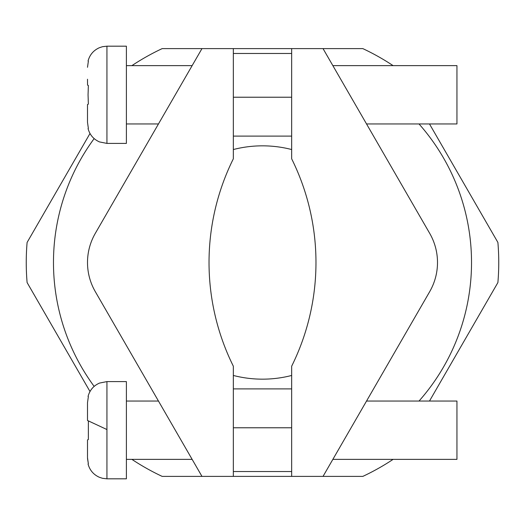<?xml version="1.0" encoding="UTF-8"?>
<svg xmlns="http://www.w3.org/2000/svg" width="525" height="525" viewBox="0 0 525 525"><rect width="100%" height="100%" fill="white"/><g stroke="black" fill="none" stroke-linecap="round" stroke-linejoin="round"><path stroke-width="0.79" d="M106.943 478.82L106.943 381.596L126.387 381.596L126.387 478.82L106.943 478.82L102.552 478.314L99.363 477.277C93.496 474.626 89.722 470.197 88.056 463.975M332.857 459.375L456.947 459.375L456.947 401.041L366.535 401.041M88.364 85.47L88.056 94.789L88.364 85.47L87.498 85.07L88.364 85.47M88.364 61.169L87.498 67.292L88.364 61.169M87.537 85.083L87.498 79.236M126.387 94.789L126.387 46.18L106.943 46.18L106.943 143.404L126.387 143.404L126.387 94.789M332.857 65.625L456.947 65.625L456.947 123.959L366.535 123.959M131.906 65.625A236.25 236.25 0 0 1 162.173 48.608L201.968 48.608L95.314 233.336A58.334 58.334 0 0 0 95.314 291.664L201.968 476.392L162.173 476.392A236.25 236.25 0 0 1 131.906 459.375M291.664 97.223L291.664 158.806A233.336 233.336 0 0 1 291.664 366.194L291.664 427.777L233.336 427.777L233.336 366.194A233.336 233.336 0 0 1 233.336 158.806L233.336 97.223L291.664 97.223L291.664 48.608L362.827 48.608A236.25 236.25 0 0 1 393.094 65.625M89.998 391.499L27.103 282.562A236.25 236.25 0 0 1 27.103 242.438L89.998 133.501M233.336 375.46A116.668 116.668 0 0 0 291.664 375.46M419.022 401.041A209.029 209.029 0 0 0 419.022 123.959M94.152 138.6A209.029 209.029 0 0 0 94.152 386.4M429.489 123.959L497.897 242.438A236.25 236.25 0 0 1 497.897 282.562L429.489 401.041M291.664 53.471L233.336 53.471L233.336 48.608L291.664 48.608M88.364 439.53L88.364 420.886L88.364 439.53L87.498 439.93L87.498 457.708L87.498 445.764M88.364 396.585L87.498 402.708L87.498 420.486L88.364 420.886M87.498 414.652L87.498 402.708M87.498 457.708L88.364 463.831M88.351 463.785L87.511 458.463M323.033 48.608L429.686 233.336A58.334 58.334 0 0 1 429.686 291.664L323.033 476.392L291.664 476.392L291.664 427.777M87.498 110.348L87.498 122.292L87.498 104.514L88.364 104.114L88.056 94.789L88.364 104.114M291.664 476.392L233.336 476.392L233.336 471.529L291.664 471.529M291.664 149.54A116.668 116.668 0 0 0 233.336 149.54M485.382 304.231L472.815 325.999M393.094 459.375A236.25 236.25 0 0 1 362.827 476.392L323.033 476.392M201.968 476.392L233.336 476.392M233.336 48.608L201.968 48.608M233.336 53.471L233.336 97.223M291.664 136.113L233.336 136.113M233.336 388.887L291.664 388.887M233.336 427.777L233.336 471.529M88.364 128.415L87.498 122.292M106.943 429.555L87.498 420.486M126.387 401.041L158.465 401.041M106.943 46.18L102.552 46.686L99.363 47.722C93.496 50.374 89.722 54.803 88.056 61.025M126.387 65.625L192.143 65.625M106.943 381.596L99.501 383.079C93.562 385.711 89.742 390.167 88.056 396.441M126.387 123.959L158.465 123.959M106.943 143.404L99.501 141.921C93.562 139.289 89.742 134.833 88.056 128.559M126.387 459.375L192.143 459.375"/></g></svg>
